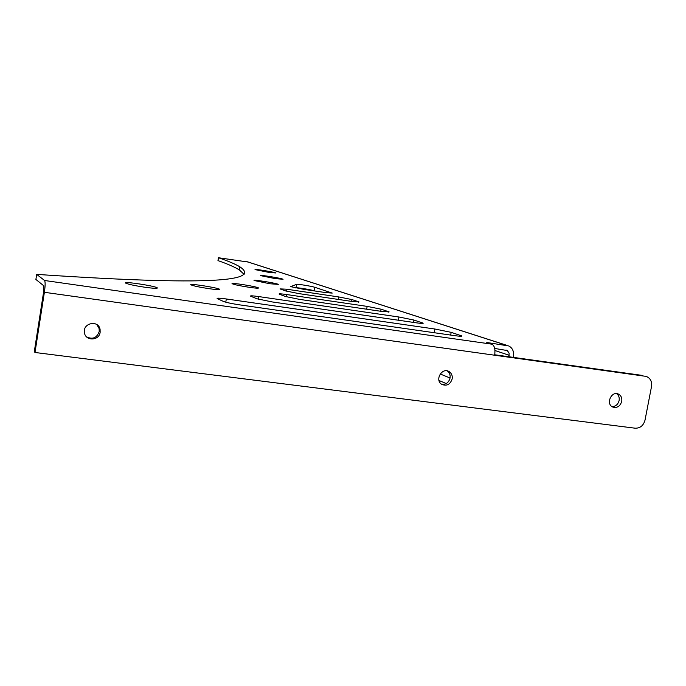 <?xml version="1.0" encoding="UTF-8"?>
<svg xmlns="http://www.w3.org/2000/svg" width="686" height="686" viewBox="0 0 686 686"><rect width="100%" height="100%" fill="white"/><g stroke="black" fill="none" stroke-linecap="round" stroke-linejoin="round"><path stroke-width="1.03" d="M611.963 406.601C615.625 406.524 618.017 404.491 619.124 400.487C619.569 397.503 618.721 395.222 616.594 393.627M621.73 401.396C620.067 406.421 617.04 408.29 612.632 406.995C605.489 403.857 611.569 390.497 618.489 394.116C621.113 395.573 622.193 398 621.73 401.396M441.638 384.289C445.943 384.683 448.747 382.608 450.059 378.055C450.488 374.942 449.527 372.541 447.178 370.869M452.168 378.921C450.196 384.572 446.697 386.372 441.69 384.323C434.41 379.993 442.153 366.916 449.184 371.64C451.602 373.313 452.606 375.731 452.168 378.921M86.539 336.835C92.636 339.733 96.863 337.958 99.213 331.51L99.144 328.603L96.855 324.598M100.147 332.264C99.178 341.028 85.201 341.259 84.429 332.487C82.74 322.849 98.432 319.745 100.079 329.349L100.147 332.264M250.939 296.326L250.57 296.146C250.107 295.606 252.825 295.752 258.725 296.575L398.918 317.001L413.932 320.045L423.048 323.115C423.716 323.638 421.478 323.535 416.333 322.823L272.076 301.917L257.01 298.796L250.939 296.326M280.034 288.9L286.534 289.192L338.918 296.969L351.944 299.568L359.052 301.96L352.63 301.548L298.907 293.608L285.693 290.95L280.034 288.9M325.936 292.639L303.504 289.295L290.65 286.645L296.626 284.321C297.218 283.867 311.941 286.268 314.737 287.271L332.213 293.085L325.936 292.639M314.754 290.967L314.137 290.761C311.35 289.732 296.626 287.34 296.035 287.811L295.709 287.931M279.545 294.277L279.125 294.08C278.705 293.625 281.157 293.771 286.474 294.526L367.147 306.393L381.107 309.197L389.125 311.898L382.556 311.538L299.696 299.405L285.582 296.532L279.545 294.277M217.462 298.727L217.162 298.573C216.656 297.93 219.709 298.067 226.311 298.967L434.915 329.023L451.165 332.341L461.609 335.866C462.433 336.466 460.152 336.389 454.775 335.66L239.646 304.858C231.782 303.666 226.397 302.526 223.499 301.454L217.462 298.727M275.378 278.636L260.766 275.669C258.485 274.494 281.74 278.25 283.069 279.262L275.378 278.636M249.155 287.297C240.194 285.899 234.543 284.716 232.211 283.755C229.321 282.178 256.658 286.499 258.459 287.906C258.939 288.446 255.835 288.24 249.155 287.297M144.849 287.237C134.559 285.659 128.162 284.278 125.649 283.104C122.202 280.968 155.105 285.916 157.283 287.846C157.814 288.643 153.664 288.437 144.849 287.237M209.076 288.686C199.454 287.202 193.418 285.916 190.957 284.853C187.758 283.009 217.651 287.648 219.674 289.295C220.197 289.946 216.665 289.749 209.076 288.686M269.932 283.764L254.172 280.514C251.59 279.159 276.741 283.189 278.302 284.381L269.932 283.764M268.68 272.342L255.149 269.624C253.134 268.603 274.769 272.102 275.892 272.977L268.68 272.342M645.663 376.34L646.949 376.725C650.611 378.595 652.129 381.879 651.511 386.561L645.029 420.098C643.477 425.569 640.21 428.27 635.227 428.21L34.986 352.484L44.384 292.296C45.302 285.753 45.37 281.817 44.581 280.497L36.684 274.383C232.545 287.52 257.533 278.653 239.92 266.845C235.229 264.033 228.069 260.997 218.448 257.739L248.203 262.043L506.997 345.384M36.684 274.383L35.895 279.451L43.758 285.788L43.655 291.687L34.3 351.635L34.986 352.484M642.559 375.448L494.743 354.773M645.243 376.262L494.666 355.219C495.455 349.328 494.537 345.65 491.922 344.183L486.76 342.486L508.841 345.976C512.476 347.999 514.011 351.309 513.42 355.888L513.154 357.346M508.918 356.754L509.123 353.144L507.28 350.546L494.683 348.445M239.92 266.845L239.397 269.967C234.723 267.06 227.581 263.939 217.968 260.603L218.448 257.739M239.397 269.967L244.096 274.349M258.725 296.575L258.279 299.216M398.918 317.001L398.343 320.216M413.512 322.411L413.932 320.045M422.199 322.772L422.079 323.44M286.534 289.192L286.199 291.113M338.918 296.969L338.481 299.456M351.626 301.403L351.944 299.568M358.452 301.711L358.375 302.183M296.626 284.321L296.035 287.811M314.137 290.761L314.737 287.271M286.474 294.526L286.105 296.712M367.147 306.393L366.658 309.215M380.739 311.273L381.107 309.197M388.413 311.615L388.319 312.173M226.311 298.967L225.78 302.192M434.915 329.023L434.247 332.719M450.676 335.068L451.165 332.341M460.58 335.454L460.435 336.26M506.671 345.332L246.814 261.623M44.581 280.497L491.922 344.183M494.666 355.219L44.384 292.296M440.18 373.973L450.067 378.012M509.183 355.297L494.958 350.512M617.391 393.738L618.489 394.116M447.298 370.894L449.184 371.64M99.144 328.603L100.079 329.349M438.989 380.498L446.226 383.543M506.928 350.357L505.994 350.049"/></g></svg>
